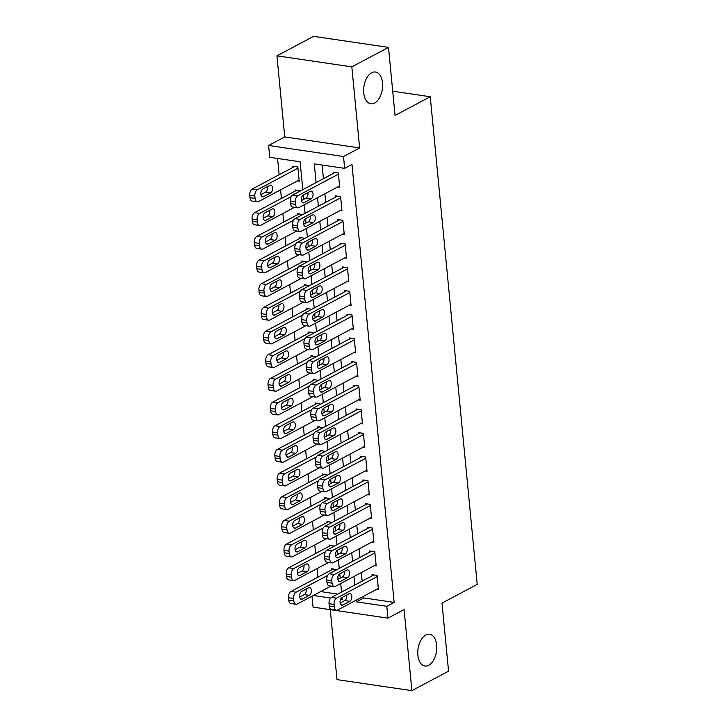 <?xml version="1.0" encoding="UTF-8"?>
<svg xmlns="http://www.w3.org/2000/svg" width="727" height="727" viewBox="0 0 727 727"><rect width="100%" height="100%" fill="white"/><g stroke="black" fill="none" stroke-linecap="round" stroke-linejoin="round"><path stroke-width="1.09" d="M374.587 103.052A16.067 9.306 -81.6 0 1 370.788 103.788A16.067 9.306 -81.6 0 1 363.636 89.748A16.067 9.306 -81.6 0 1 371.67 72.745A16.067 9.306 -81.6 0 1 375.468 72.009A16.067 9.306 -81.6 0 1 382.62 86.05A16.067 9.306 -81.6 0 1 374.587 103.052M428.721 665.287A16.067 9.306 -81.6 0 1 424.922 666.023A16.067 9.306 -81.6 0 1 417.771 651.983A16.067 9.306 -81.6 0 1 425.804 634.98A16.067 9.306 -81.6 0 1 429.602 634.244A16.067 9.306 -81.6 0 1 436.754 648.275A16.067 9.306 -81.6 0 1 428.721 665.287M302.795 189.647L300.115 161.794L269.744 157.323L268.608 145.491L343.507 156.523L344.643 168.355L314.282 163.884L316.081 182.586M284.739 136.912L359.638 147.945L351.832 66.866L388.5 47.382L313.601 36.35L276.932 55.834L284.739 136.912L268.608 145.491M330.258 609.644L337.001 679.618L411.891 690.65L404.085 609.571L387.954 618.141L313.055 607.109L312.001 596.185M277.569 158.477L279.132 174.744M280.586 189.847L281.413 198.416M282.867 213.52L283.694 222.089M285.148 237.193L285.975 245.762M287.429 260.866L288.255 269.435M289.709 284.539L290.527 293.108M291.981 308.212L292.808 316.781M294.262 331.885L295.089 340.454M296.543 355.558L297.37 364.127M298.824 379.23L299.651 387.8M301.105 402.903L301.932 411.473M303.386 426.576L304.204 435.146M305.658 450.249L306.485 458.819M307.939 473.922L308.766 482.492M310.22 497.595L311.047 506.165M312.501 521.268L313.328 529.838M314.782 544.941L315.609 553.511M317.063 568.614L317.881 577.183M351.832 66.866L276.932 55.834M388.5 47.382L395.052 115.439L430.248 96.736L477.212 584.399L442.007 603.101L448.559 671.166L411.891 690.65M337.864 186.884L339.691 187.157L338.328 172.953L333.266 172.208L333.384 173.389M340.145 210.557L341.972 210.83L340.609 196.626L335.547 195.881L335.656 197.062M342.417 234.23L344.253 234.503L342.89 220.299L337.828 219.554L337.937 220.735M344.698 257.903L346.534 258.176L345.161 243.972L340.109 243.227L340.218 244.408M346.979 281.576L348.815 281.849L347.442 267.645L342.381 266.9L342.499 268.081M349.26 305.249L351.096 305.522L349.723 291.318L344.662 290.573L344.78 291.754M351.541 328.922L353.367 329.195L352.004 314.991L346.943 314.246L347.061 315.427M353.822 352.595L355.648 352.868L354.285 338.664L349.224 337.919L349.333 339.1M356.094 376.268L357.929 376.541L356.566 362.337L351.505 361.592L351.614 362.773M358.375 399.941L360.21 400.213L358.838 386.01L353.785 385.265L353.895 386.446M360.656 423.614L362.491 423.886L361.119 409.683L356.057 408.938L356.175 410.119M362.937 447.287L364.772 447.559L363.4 433.356L358.338 432.61L358.456 433.792M365.218 470.96L367.044 471.232L365.681 457.029L360.619 456.283L360.737 457.465M367.498 494.633L369.325 494.905L367.962 480.701L362.9 479.956L363.009 481.138M369.77 518.306L371.606 518.578L370.243 504.374L365.181 503.629L365.29 504.811M372.051 541.978L373.887 542.251L372.515 528.047L367.462 527.302L367.571 528.484M374.332 565.651L376.168 565.924L374.796 551.72L369.734 550.975L369.852 552.156M336.628 569.814L331.53 568.687L331.648 569.868M334.347 546.141L329.258 545.014L329.367 546.195M332.075 522.468L326.977 521.341L327.086 522.522M329.794 498.795L324.696 497.668L324.805 498.849M327.513 475.122L322.415 473.995L322.534 475.176M325.233 451.449L320.134 450.322L320.253 451.503M322.952 427.776L317.853 426.649L317.972 427.83M320.671 404.103L315.582 402.976L315.691 404.157M318.399 380.43L313.301 379.303L313.41 380.485M316.118 356.757L311.02 355.63L311.129 356.812M313.837 333.084L308.739 331.957L308.857 333.139M311.556 309.411L306.458 308.284L306.576 309.466M309.275 285.738L304.177 284.611L304.295 285.793M306.994 262.065L301.905 260.938L302.014 262.12M304.722 238.392L299.624 237.266L299.733 238.447M302.441 214.719L297.343 213.593L297.452 214.774M300.16 191.047L295.062 189.911L295.18 191.101M320.652 591.587L337.746 594.104M297.379 180.923L299.215 181.196L297.843 166.992L292.781 166.238L292.899 167.428M363.618 596.231L363.782 597.939L394.143 602.41L351.977 164.456L344.643 168.355M322.097 165.038L323.415 178.688M324.869 193.791L325.696 202.36M327.15 217.464L327.977 226.033M329.431 241.137L330.249 249.706M331.703 264.81L332.53 273.379M333.984 288.483L334.811 297.052M336.265 312.156L337.092 320.725M338.546 335.829L339.373 344.398M340.827 359.502L341.654 368.071M343.108 383.174L343.926 391.744M345.38 406.847L346.206 415.417M347.66 430.52L348.487 439.09M349.941 454.193L350.768 462.763M352.222 477.866L353.049 486.436M354.503 501.539L355.33 510.109M356.784 525.212L357.602 533.782M359.056 548.885L359.883 557.455M361.337 572.558L362.164 581.127M376.613 589.324L378.449 589.597L377.077 575.393L372.015 574.648L372.133 575.829M430.248 96.736L392.716 91.211M359.638 147.945L343.507 156.523M394.143 602.41L386.809 606.309L387.954 618.141M340.5 599.484L342.281 599.748L342.063 597.485L349.087 593.75A4.017 2.326 -81.6 0 1 350.041 593.559A4.017 2.326 -81.6 0 1 351.823 597.076A4.017 2.326 -81.6 0 1 349.823 601.32L342.78 605.064A4.017 2.326 -81.6 0 1 341.826 605.246A4.017 2.326 -81.6 0 1 340.045 601.738A4.017 2.326 -81.6 0 1 342.053 597.485M341.545 592.087L340.718 583.517M340.2 578.119L339.782 573.812L346.806 570.077A4.017 2.326 -81.6 0 1 347.76 569.886A4.017 2.326 -81.6 0 1 349.551 573.403A4.017 2.326 -81.6 0 1 347.542 577.647L340.5 581.391A4.017 2.326 -81.6 0 1 339.554 581.573A4.017 2.326 -81.6 0 1 337.764 578.065A4.017 2.326 -81.6 0 1 339.773 573.812M339.264 568.414L338.437 559.845M337.919 554.447L337.501 550.139L344.534 546.404A4.017 2.326 -81.6 0 1 345.479 546.213A4.017 2.326 -81.6 0 1 347.27 549.73A4.017 2.326 -81.6 0 1 345.261 553.974L338.219 557.718A4.017 2.326 -81.6 0 1 337.273 557.9A4.017 2.326 -81.6 0 1 335.483 554.392A4.017 2.326 -81.6 0 1 337.492 550.139M336.983 544.741L336.156 536.172M335.638 530.774L335.229 526.466M334.702 521.068L333.884 512.499M333.357 507.101L332.948 502.793M332.43 497.395L331.603 488.826M331.085 483.428L330.667 479.12L337.692 475.385A4.017 2.326 -81.6 0 1 338.646 475.194A4.017 2.326 -81.6 0 1 340.427 478.711A4.017 2.326 -81.6 0 1 338.418 482.955L331.385 486.699A4.017 2.326 -81.6 0 1 330.431 486.881A4.017 2.326 -81.6 0 1 328.649 483.373A4.017 2.326 -81.6 0 1 330.649 479.12M330.149 473.722L329.322 465.153M328.804 459.755L328.386 455.447L335.411 451.712A4.017 2.326 -81.6 0 1 336.365 451.522A4.017 2.326 -81.6 0 1 338.146 455.038A4.017 2.326 -81.6 0 1 336.147 459.282L329.104 463.026A4.017 2.326 -81.6 0 1 328.15 463.208A4.017 2.326 -81.6 0 1 326.368 459.7A4.017 2.326 -81.6 0 1 328.377 455.447M327.868 450.049L327.041 441.48M326.523 436.082L326.105 431.774L333.13 428.039A4.017 2.326 -81.6 0 1 334.084 427.849A4.017 2.326 -81.6 0 1 335.874 431.365A4.017 2.326 -81.6 0 1 333.866 435.609L326.823 439.353A4.017 2.326 -81.6 0 1 325.878 439.535A4.017 2.326 -81.6 0 1 324.088 436.027A4.017 2.326 -81.6 0 1 326.096 431.774M325.587 426.376L324.76 417.807M324.242 412.409L323.824 408.101L330.858 404.366A4.017 2.326 -81.6 0 1 331.803 404.176A4.017 2.326 -81.6 0 1 333.593 407.693A4.017 2.326 -81.6 0 1 331.585 411.936L324.542 415.68A4.017 2.326 -81.6 0 1 323.597 415.862A4.017 2.326 -81.6 0 1 321.807 412.354A4.017 2.326 -81.6 0 1 323.815 408.101M323.306 402.703L322.479 394.134M321.961 388.736L321.552 384.429M321.025 379.031L320.207 370.461M319.68 365.063L319.271 360.756M318.753 355.358L317.926 346.788M317.408 341.39L316.99 337.083L324.015 333.348A4.017 2.326 -81.6 0 1 324.969 333.157A4.017 2.326 -81.6 0 1 326.75 336.665A4.017 2.326 -81.6 0 1 324.742 340.918L317.708 344.662A4.017 2.326 -81.6 0 1 316.754 344.843A4.017 2.326 -81.6 0 1 314.973 341.336A4.017 2.326 -81.6 0 1 316.972 337.083M316.472 331.685L315.645 323.115M315.127 317.717L314.709 313.41L321.734 309.675A4.017 2.326 -81.6 0 1 322.688 309.484A4.017 2.326 -81.6 0 1 324.469 312.992A4.017 2.326 -81.6 0 1 322.47 317.245L315.427 320.989A4.017 2.326 -81.6 0 1 314.473 321.17A4.017 2.326 -81.6 0 1 312.692 317.663A4.017 2.326 -81.6 0 1 314.7 313.41M314.191 308.012L313.364 299.442M312.846 294.044L312.428 289.737L319.453 286.002A4.017 2.326 -81.6 0 1 320.407 285.811A4.017 2.326 -81.6 0 1 322.197 289.319A4.017 2.326 -81.6 0 1 320.189 293.572L313.146 297.316A4.017 2.326 -81.6 0 1 312.201 297.497A4.017 2.326 -81.6 0 1 310.411 293.99A4.017 2.326 -81.6 0 1 312.419 289.737M311.91 284.339L311.083 275.769M310.565 270.371L310.147 266.064L317.181 262.329A4.017 2.326 -81.6 0 1 318.126 262.138A4.017 2.326 -81.6 0 1 319.916 265.646A4.017 2.326 -81.6 0 1 317.908 269.899L310.865 273.643A4.017 2.326 -81.6 0 1 309.92 273.825A4.017 2.326 -81.6 0 1 308.13 270.317A4.017 2.326 -81.6 0 1 310.138 266.064M309.629 260.666L308.802 252.096M308.284 246.698L307.875 242.391M307.348 236.993L306.53 228.423M306.003 223.025L305.594 218.718M305.076 213.32L304.25 204.75M303.732 199.352L303.313 195.045L310.338 191.31A4.017 2.326 -81.6 0 1 311.292 191.119A4.017 2.326 -81.6 0 1 313.073 194.627A4.017 2.326 -81.6 0 1 311.065 198.88L304.031 202.624A4.017 2.326 -81.6 0 1 303.077 202.806A4.017 2.326 -81.6 0 1 301.296 199.298A4.017 2.326 -81.6 0 1 303.295 195.045M313.319 595.486L330.703 598.039M356.285 600.129L356.448 601.838L386.809 606.309M317.535 197.689L318.362 206.259M319.816 221.362L320.643 229.932M322.097 245.035L322.915 253.605M324.369 268.708L325.196 277.278M326.65 292.381L327.477 300.951M328.931 316.054L329.758 324.624M331.212 339.727L332.039 348.297M333.493 363.4L334.32 371.97M335.774 387.073L336.592 395.642M338.046 410.746L338.873 419.315M340.327 434.419L341.154 442.988M342.608 458.092L343.435 466.661M344.889 481.765L345.716 490.334M347.17 505.438L347.997 514.007M349.451 529.111L350.269 537.68M351.723 552.784L352.55 561.353M354.004 576.456L354.831 585.026M363.782 597.939L356.448 601.838M378.331 588.416L337.701 609.998A5.016 2.908 98.4 0 1 336.519 610.235A5.016 2.908 98.4 0 1 334.311 606.827L334.084 604.455A5.016 2.908 98.4 0 1 336.565 598.167L377.195 576.575M373.851 574.921L331.503 597.421L336.565 598.167M346.67 595.031A4.017 2.326 -81.6 0 1 344.762 600.575L340.136 603.028M336.519 610.235L331.457 609.49A5.016 2.908 -81.6 0 1 329.258 606.082L329.031 603.71A5.016 2.908 -81.6 0 1 331.503 597.421M333.366 568.95L291.018 591.46A5.016 2.908 -81.6 0 0 288.546 597.748L288.773 600.12A5.016 2.908 -81.6 0 0 290.973 603.528L296.034 604.273A5.016 2.908 98.4 0 0 297.225 604.037L331.003 586.08M296.034 604.273A5.016 2.908 98.4 0 1 293.835 600.865L293.608 598.494A5.016 2.908 98.4 0 1 296.08 592.205L327.668 575.411M299.66 597.067L304.277 594.613A4.017 2.326 98.4 0 0 306.185 589.07M302.296 599.103L309.338 595.358A4.017 2.326 98.4 0 0 311.347 591.106A4.017 2.326 98.4 0 0 309.557 587.598A4.017 2.326 98.4 0 0 308.602 587.789L301.569 591.524A4.017 2.326 98.4 0 0 299.56 595.776A4.017 2.326 98.4 0 0 301.341 599.284A4.017 2.326 98.4 0 0 302.296 599.103L300.487 598.839M376.05 564.743L335.429 586.326A5.016 2.908 98.4 0 1 334.238 586.562A5.016 2.908 98.4 0 1 332.039 583.154L331.812 580.782A5.016 2.908 98.4 0 1 334.284 574.494L374.914 552.902M371.57 551.239L329.222 573.748L334.284 574.494M344.389 571.358A4.017 2.326 -81.6 0 1 342.481 576.902L337.864 579.355M334.238 586.562L329.177 585.817A5.016 2.908 -81.6 0 1 326.977 582.409L326.75 580.037A5.016 2.908 -81.6 0 1 329.222 573.748M373.769 541.07L333.148 562.653A5.016 2.908 98.4 0 1 331.957 562.889A5.016 2.908 98.4 0 1 329.758 559.481L329.531 557.109A5.016 2.908 98.4 0 1 332.003 550.821L372.633 529.229M369.289 527.566L326.941 550.075L332.003 550.821M342.108 547.685A4.017 2.326 -81.6 0 1 340.2 553.229L335.583 555.682M331.957 562.889L326.896 562.144A5.016 2.908 -81.6 0 1 324.696 558.736L324.469 556.364A5.016 2.908 -81.6 0 1 326.941 550.075M371.497 517.397L330.867 538.98A5.016 2.908 98.4 0 1 329.676 539.216A5.016 2.908 98.4 0 1 327.477 535.808L327.25 533.436A5.016 2.908 98.4 0 1 329.731 527.148L370.352 505.556M367.017 503.893L324.669 526.403L329.731 527.148M335.938 534.045A4.017 2.326 -81.6 0 1 334.993 534.227A4.017 2.326 -81.6 0 1 333.202 530.719A4.017 2.326 -81.6 0 1 335.211 526.466L342.253 522.731A4.017 2.326 -81.6 0 1 343.199 522.54A4.017 2.326 -81.6 0 1 344.989 526.057A4.017 2.326 -81.6 0 1 342.98 530.301L335.938 534.045L334.138 533.782M339.827 524.013A4.017 2.326 -81.6 0 1 337.919 529.556L333.302 532.01M329.676 539.216L324.615 538.471A5.016 2.908 -81.6 0 1 322.415 535.063L322.188 532.691A5.016 2.908 -81.6 0 1 324.669 526.403M369.216 493.724L328.586 515.307A5.016 2.908 98.4 0 1 327.395 515.543A5.016 2.908 98.4 0 1 325.196 512.135L324.969 509.763A5.016 2.908 98.4 0 1 327.45 503.475L368.071 481.883M364.736 480.22L322.388 502.73L327.45 503.475M333.666 510.372A4.017 2.326 -81.6 0 1 332.712 510.554A4.017 2.326 -81.6 0 1 330.921 507.046A4.017 2.326 -81.6 0 1 332.93 502.793L339.972 499.058A4.017 2.326 -81.6 0 1 340.927 498.867A4.017 2.326 -81.6 0 1 342.708 502.384A4.017 2.326 -81.6 0 1 340.699 506.628L333.666 510.372L331.857 510.109M337.555 500.34A4.017 2.326 -81.6 0 1 335.638 505.883L331.021 508.337M327.395 515.543L322.343 514.798A5.016 2.908 -81.6 0 1 320.134 511.39L319.907 509.018A5.016 2.908 -81.6 0 1 322.388 502.73M331.085 545.277L288.737 567.787A5.016 2.908 -81.6 0 0 286.265 574.076L286.493 576.447A5.016 2.908 -81.6 0 0 288.692 579.855L293.753 580.6A5.016 2.908 98.4 0 0 294.944 580.364L328.731 562.407M293.753 580.6A5.016 2.908 98.4 0 1 291.554 577.193L291.327 574.821A5.016 2.908 98.4 0 1 293.799 568.532L325.387 551.738M297.379 573.394L301.996 570.94A4.017 2.326 98.4 0 0 303.904 565.397M300.015 575.43L307.058 571.686A4.017 2.326 98.4 0 0 309.066 567.433A4.017 2.326 98.4 0 0 307.276 563.925A4.017 2.326 98.4 0 0 306.331 564.116L299.288 567.851A4.017 2.326 98.4 0 0 297.279 572.104A4.017 2.326 98.4 0 0 299.07 575.611A4.017 2.326 98.4 0 0 300.015 575.43L298.206 575.166M328.804 521.604L286.465 544.114A5.016 2.908 -81.6 0 0 283.984 550.403L284.212 552.774A5.016 2.908 -81.6 0 0 286.411 556.182L291.472 556.927A5.016 2.908 98.4 0 0 292.663 556.691L326.45 538.734M291.472 556.927A5.016 2.908 98.4 0 1 289.273 553.52L289.046 551.148A5.016 2.908 98.4 0 1 291.518 544.859L323.106 528.066M295.098 549.721L299.715 547.267A4.017 2.326 98.4 0 0 301.623 541.724M297.734 551.757L304.777 548.013A4.017 2.326 98.4 0 0 306.785 543.76A4.017 2.326 98.4 0 0 304.995 540.252A4.017 2.326 98.4 0 0 304.05 540.443L297.007 544.178A4.017 2.326 98.4 0 0 294.998 548.431A4.017 2.326 98.4 0 0 296.789 551.938A4.017 2.326 98.4 0 0 297.734 551.757L295.934 551.493M326.532 497.931L284.184 520.441A5.016 2.908 -81.6 0 0 281.703 526.73L281.931 529.102A5.016 2.908 -81.6 0 0 284.139 532.509L289.192 533.254A5.016 2.908 98.4 0 0 290.382 533.018L324.169 515.061M289.192 533.254A5.016 2.908 98.4 0 1 286.992 529.847L286.765 527.475A5.016 2.908 98.4 0 1 289.246 521.186L320.834 504.393M292.817 526.048L297.434 523.594A4.017 2.326 98.4 0 0 299.342 518.051M295.453 528.084L302.496 524.34A4.017 2.326 98.4 0 0 304.504 520.087A4.017 2.326 98.4 0 0 302.714 516.579A4.017 2.326 98.4 0 0 301.769 516.77L294.726 520.505A4.017 2.326 98.4 0 0 292.717 524.758A4.017 2.326 98.4 0 0 294.508 528.265A4.017 2.326 98.4 0 0 295.453 528.084L293.653 527.82M324.251 474.258L281.903 496.768A5.016 2.908 -81.6 0 0 279.422 503.057L279.65 505.429A5.016 2.908 -81.6 0 0 281.858 508.836L286.92 509.582A5.016 2.908 98.4 0 0 288.101 509.345L321.888 491.388M286.92 509.582A5.016 2.908 98.4 0 1 284.711 506.174L284.484 503.802A5.016 2.908 98.4 0 1 286.965 497.513L318.553 480.72M290.536 502.375L295.153 499.922A4.017 2.326 98.4 0 0 297.07 494.378M293.181 504.411L300.215 500.667A4.017 2.326 98.4 0 0 302.223 496.414A4.017 2.326 98.4 0 0 300.442 492.906A4.017 2.326 98.4 0 0 299.488 493.097L292.445 496.832A4.017 2.326 98.4 0 0 290.437 501.085A4.017 2.326 98.4 0 0 292.227 504.593A4.017 2.326 98.4 0 0 293.181 504.411L291.373 504.147M366.935 470.051L326.305 491.634A5.016 2.908 98.4 0 1 325.123 491.87A5.016 2.908 98.4 0 1 322.915 488.462L322.688 486.09A5.016 2.908 98.4 0 1 325.169 479.802L365.799 458.21M362.455 456.547L320.107 479.057L325.169 479.802M335.274 476.667A4.017 2.326 -81.6 0 1 333.366 482.21L328.74 484.664M325.123 491.87L320.062 491.125A5.016 2.908 -81.6 0 1 317.853 487.717L317.626 485.345A5.016 2.908 -81.6 0 1 320.107 479.057M321.97 450.586L279.622 473.095A5.016 2.908 -81.6 0 0 277.141 479.384L277.378 481.756A5.016 2.908 -81.6 0 0 279.577 485.163L284.639 485.909A5.016 2.908 98.4 0 0 285.82 485.672L319.607 467.715M284.639 485.909A5.016 2.908 98.4 0 1 282.43 482.501L282.203 480.129A5.016 2.908 98.4 0 1 284.684 473.84L316.272 457.047M288.255 478.702L292.881 476.249A4.017 2.326 98.4 0 0 294.789 470.705M290.9 480.738L297.943 476.994A4.017 2.326 98.4 0 0 299.942 472.741A4.017 2.326 98.4 0 0 298.161 469.233A4.017 2.326 98.4 0 0 297.207 469.424L290.173 473.159A4.017 2.326 98.4 0 0 288.165 477.412A4.017 2.326 98.4 0 0 289.946 480.92A4.017 2.326 98.4 0 0 290.9 480.738L289.092 480.474M364.654 446.378L324.024 467.961A5.016 2.908 98.4 0 1 322.843 468.197A5.016 2.908 98.4 0 1 320.634 464.789L320.407 462.417A5.016 2.908 98.4 0 1 322.888 456.129L363.518 434.537M360.174 432.874L317.826 455.384L322.888 456.129M332.993 452.994A4.017 2.326 -81.6 0 1 331.085 458.537L326.459 460.991M322.843 468.197L317.781 467.452A5.016 2.908 -81.6 0 1 315.582 464.044L315.354 461.672A5.016 2.908 -81.6 0 1 317.826 455.384M319.689 426.913L277.341 449.422A5.016 2.908 -81.6 0 0 274.87 455.711L275.097 458.083A5.016 2.908 -81.6 0 0 277.296 461.491L282.358 462.236A5.016 2.908 98.4 0 0 283.548 461.999L317.326 444.043M282.358 462.236A5.016 2.908 98.4 0 1 280.159 458.828L279.931 456.456A5.016 2.908 98.4 0 1 282.403 450.167L313.991 433.374M285.984 455.029L290.6 452.576A4.017 2.326 98.4 0 0 292.508 447.032M288.619 457.065L295.662 453.321A4.017 2.326 98.4 0 0 297.67 449.068A4.017 2.326 98.4 0 0 295.88 445.56A4.017 2.326 98.4 0 0 294.926 445.751L287.892 449.486A4.017 2.326 98.4 0 0 285.884 453.739A4.017 2.326 98.4 0 0 287.665 457.247A4.017 2.326 98.4 0 0 288.619 457.065L286.811 456.801M362.373 422.705L321.752 444.288A5.016 2.908 98.4 0 1 320.562 444.524A5.016 2.908 98.4 0 1 318.362 441.116L318.135 438.744A5.016 2.908 98.4 0 1 320.607 432.456L361.237 410.864M357.893 409.201L315.545 431.711L320.607 432.456M330.712 429.321A4.017 2.326 -81.6 0 1 328.804 434.864L324.187 437.318M320.562 444.524L315.5 443.779A5.016 2.908 -81.6 0 1 313.301 440.371L313.073 437.999A5.016 2.908 -81.6 0 1 315.545 431.711M317.408 403.24L275.06 425.749A5.016 2.908 -81.6 0 0 272.589 432.038L272.816 434.41A5.016 2.908 -81.6 0 0 275.015 437.818L280.077 438.563A5.016 2.908 98.4 0 0 281.267 438.326L315.055 420.37M280.077 438.563A5.016 2.908 98.4 0 1 277.878 435.155L277.65 432.783A5.016 2.908 98.4 0 1 280.122 426.495L311.71 409.701M283.703 431.356L288.319 428.903A4.017 2.326 98.4 0 0 290.227 423.359M286.338 433.392L293.381 429.648A4.017 2.326 98.4 0 0 295.389 425.395A4.017 2.326 98.4 0 0 293.599 421.887A4.017 2.326 98.4 0 0 292.654 422.078L285.611 425.813A4.017 2.326 98.4 0 0 283.603 430.066A4.017 2.326 98.4 0 0 285.393 433.574A4.017 2.326 98.4 0 0 286.338 433.392L284.53 433.128M360.092 399.032L319.471 420.615A5.016 2.908 98.4 0 1 318.281 420.851A5.016 2.908 98.4 0 1 316.081 417.443L315.854 415.072A5.016 2.908 98.4 0 1 318.326 408.783L358.956 387.191M355.612 385.528L313.264 408.038L318.326 408.783M328.431 405.648A4.017 2.326 -81.6 0 1 326.523 411.191L321.907 413.645M318.281 420.851L313.219 420.106A5.016 2.908 -81.6 0 1 311.02 416.698L310.792 414.326A5.016 2.908 -81.6 0 1 313.264 408.038M315.127 379.567L272.789 402.076A5.016 2.908 -81.6 0 0 270.308 408.365L270.535 410.737A5.016 2.908 -81.6 0 0 272.734 414.145L277.796 414.89A5.016 2.908 98.4 0 0 278.986 414.654L312.774 396.697M277.796 414.89A5.016 2.908 98.4 0 1 275.597 411.482L275.369 409.11A5.016 2.908 98.4 0 1 277.841 402.822L309.429 386.028M281.422 407.683L286.038 405.23A4.017 2.326 98.4 0 0 287.947 399.686M284.057 409.719L291.1 405.975A4.017 2.326 98.4 0 0 293.108 401.722A4.017 2.326 98.4 0 0 291.318 398.214A4.017 2.326 98.4 0 0 290.373 398.405L283.33 402.14A4.017 2.326 98.4 0 0 281.322 406.393A4.017 2.326 98.4 0 0 283.112 409.901A4.017 2.326 98.4 0 0 284.057 409.719L282.258 409.455M312.855 355.894L270.508 378.394A5.016 2.908 -81.6 0 0 268.027 384.692L268.254 387.064A5.016 2.908 -81.6 0 0 270.462 390.472L275.515 391.217A5.016 2.908 98.4 0 0 276.705 390.981L310.493 373.024M275.515 391.217A5.016 2.908 98.4 0 1 273.316 387.809L273.088 385.437A5.016 2.908 98.4 0 1 275.569 379.149L307.157 362.355M279.141 384.01L283.757 381.557A4.017 2.326 98.4 0 0 285.666 376.013M281.776 386.046L288.819 382.302A4.017 2.326 98.4 0 0 290.827 378.049A4.017 2.326 98.4 0 0 289.037 374.541A4.017 2.326 98.4 0 0 288.092 374.732L281.049 378.467A4.017 2.326 98.4 0 0 279.041 382.72A4.017 2.326 98.4 0 0 280.831 386.228A4.017 2.326 98.4 0 0 281.776 386.046L279.977 385.783M310.574 332.221L268.227 354.721A5.016 2.908 -81.6 0 0 265.746 361.019L265.973 363.391A5.016 2.908 -81.6 0 0 268.181 366.799L273.243 367.544A5.016 2.908 98.4 0 0 274.424 367.308L308.212 349.351M273.243 367.544A5.016 2.908 98.4 0 1 271.035 364.136L270.808 361.764A5.016 2.908 98.4 0 1 273.288 355.476L304.877 338.682M276.86 360.338L281.476 357.884A4.017 2.326 98.4 0 0 283.394 352.341M279.504 362.373L286.538 358.629A4.017 2.326 98.4 0 0 288.546 354.376A4.017 2.326 98.4 0 0 286.765 350.868A4.017 2.326 98.4 0 0 285.811 351.059L278.768 354.794A4.017 2.326 98.4 0 0 276.76 359.047A4.017 2.326 98.4 0 0 278.55 362.555A4.017 2.326 98.4 0 0 279.504 362.373L277.696 362.11M308.293 308.548L265.946 331.049A5.016 2.908 -81.6 0 0 263.465 337.346L263.701 339.718A5.016 2.908 -81.6 0 0 265.9 343.126L270.962 343.871A5.016 2.908 98.4 0 0 272.143 343.635L305.931 325.678M270.962 343.871A5.016 2.908 98.4 0 1 268.754 340.463L268.527 338.091A5.016 2.908 98.4 0 1 271.007 331.803L302.596 315.009M274.579 336.665L279.204 334.211A4.017 2.326 98.4 0 0 281.113 328.668M277.223 338.7L284.266 334.956A4.017 2.326 98.4 0 0 286.265 330.703A4.017 2.326 98.4 0 0 284.484 327.195A4.017 2.326 98.4 0 0 283.53 327.386L276.496 331.121A4.017 2.326 98.4 0 0 274.488 335.374A4.017 2.326 98.4 0 0 276.269 338.882A4.017 2.326 98.4 0 0 277.223 338.7L275.415 338.437M306.012 284.875L263.665 307.376A5.016 2.908 -81.6 0 0 261.193 313.673L261.42 316.045A5.016 2.908 -81.6 0 0 263.619 319.453L268.681 320.198A5.016 2.908 98.4 0 0 269.871 319.962L303.65 302.005M268.681 320.198A5.016 2.908 98.4 0 1 266.482 316.79L266.255 314.418A5.016 2.908 98.4 0 1 268.726 308.121L300.315 291.336M272.307 312.992L276.923 310.538A4.017 2.326 98.4 0 0 278.832 304.995M274.942 315.027L281.985 311.283A4.017 2.326 98.4 0 0 283.993 307.03A4.017 2.326 98.4 0 0 282.203 303.522A4.017 2.326 98.4 0 0 281.249 303.713L274.215 307.448A4.017 2.326 98.4 0 0 272.207 311.701A4.017 2.326 98.4 0 0 273.988 315.209A4.017 2.326 98.4 0 0 274.942 315.027L273.134 314.764M303.732 261.202L261.384 283.703A5.016 2.908 -81.6 0 0 258.912 290L259.139 292.363A5.016 2.908 -81.6 0 0 261.338 295.771L266.4 296.525A5.016 2.908 98.4 0 0 267.591 296.289L301.378 278.332M266.4 296.525A5.016 2.908 98.4 0 1 264.201 293.117L263.974 290.745A5.016 2.908 98.4 0 1 266.445 284.448L298.034 267.663M270.026 289.319L274.642 286.865A4.017 2.326 98.4 0 0 276.551 281.322M272.661 291.354L279.704 287.61A4.017 2.326 98.4 0 0 281.712 283.357A4.017 2.326 98.4 0 0 279.922 279.85A4.017 2.326 98.4 0 0 278.977 280.04L271.934 283.775A4.017 2.326 98.4 0 0 269.926 288.028A4.017 2.326 98.4 0 0 271.716 291.536A4.017 2.326 98.4 0 0 272.661 291.354L270.853 291.091M301.451 237.529L259.112 260.03A5.016 2.908 -81.6 0 0 256.631 266.327L256.858 268.69A5.016 2.908 -81.6 0 0 259.057 272.098L264.119 272.852A5.016 2.908 98.4 0 0 265.31 272.616L299.097 254.659M264.119 272.852A5.016 2.908 98.4 0 1 261.92 269.444L261.693 267.073A5.016 2.908 98.4 0 1 264.165 260.775L295.753 243.99M267.745 265.646L272.361 263.192A4.017 2.326 98.4 0 0 274.27 257.649M270.38 267.681L277.423 263.937A4.017 2.326 98.4 0 0 279.432 259.684A4.017 2.326 98.4 0 0 277.641 256.177A4.017 2.326 98.4 0 0 276.696 256.358L269.653 260.102A4.017 2.326 98.4 0 0 267.645 264.355A4.017 2.326 98.4 0 0 269.435 267.863A4.017 2.326 98.4 0 0 270.38 267.681L268.581 267.418M299.179 213.856L256.831 236.357A5.016 2.908 -81.6 0 0 254.35 242.654L254.577 245.017A5.016 2.908 -81.6 0 0 256.785 248.425L261.838 249.17A5.016 2.908 98.4 0 0 263.029 248.943L296.816 230.986M261.838 249.17A5.016 2.908 98.4 0 1 259.639 245.762L259.412 243.4A5.016 2.908 98.4 0 1 261.893 237.102L293.481 220.317M265.464 241.973L270.08 239.519A4.017 2.326 98.4 0 0 271.989 233.976M268.099 244.008L275.142 240.264A4.017 2.326 98.4 0 0 277.151 236.011A4.017 2.326 98.4 0 0 275.36 232.504A4.017 2.326 98.4 0 0 274.415 232.685L267.372 236.429A4.017 2.326 98.4 0 0 265.364 240.682A4.017 2.326 98.4 0 0 267.154 244.19A4.017 2.326 98.4 0 0 268.099 244.008L266.3 243.736M296.898 190.183L254.55 212.684A5.016 2.908 -81.6 0 0 252.069 218.981L252.296 221.344A5.016 2.908 -81.6 0 0 254.505 224.752L259.566 225.497A5.016 2.908 98.4 0 0 260.748 225.27L294.535 207.313M259.566 225.497A5.016 2.908 98.4 0 1 257.358 222.089L257.131 219.727A5.016 2.908 98.4 0 1 259.612 213.429L291.2 196.644M263.183 218.3L267.8 215.846A4.017 2.326 98.4 0 0 269.717 210.303M265.828 220.336L272.861 216.591A4.017 2.326 98.4 0 0 274.87 212.339A4.017 2.326 98.4 0 0 273.088 208.831A4.017 2.326 98.4 0 0 272.134 209.012L265.091 212.757A4.017 2.326 98.4 0 0 263.083 217.01A4.017 2.326 98.4 0 0 264.873 220.517A4.017 2.326 98.4 0 0 265.828 220.336L264.019 220.063M357.82 375.35L317.19 396.942A5.016 2.908 98.4 0 1 316 397.178A5.016 2.908 98.4 0 1 313.8 393.77L313.573 391.399A5.016 2.908 98.4 0 1 316.054 385.11L356.675 363.518M353.34 361.855L310.992 384.365L316.054 385.11M322.261 392.007A4.017 2.326 -81.6 0 1 321.316 392.189A4.017 2.326 -81.6 0 1 319.526 388.681A4.017 2.326 -81.6 0 1 321.534 384.429L328.577 380.694A4.017 2.326 -81.6 0 1 329.522 380.503A4.017 2.326 -81.6 0 1 331.312 384.02A4.017 2.326 -81.6 0 1 329.304 388.263L322.261 392.007L320.462 391.744M326.15 381.975A4.017 2.326 -81.6 0 1 324.242 387.518L319.626 389.972M316 397.178L310.938 396.433A5.016 2.908 -81.6 0 1 308.739 393.025L308.512 390.653A5.016 2.908 -81.6 0 1 310.992 384.365M355.539 351.677L314.909 373.269A5.016 2.908 98.4 0 1 313.719 373.505A5.016 2.908 98.4 0 1 311.519 370.098L311.292 367.726A5.016 2.908 98.4 0 1 313.773 361.437L354.394 339.845M351.059 338.182L308.711 360.692L313.773 361.437M319.989 368.335A4.017 2.326 -81.6 0 1 319.035 368.516A4.017 2.326 -81.6 0 1 317.245 365.009A4.017 2.326 -81.6 0 1 319.253 360.756L326.296 357.021A4.017 2.326 -81.6 0 1 327.25 356.83A4.017 2.326 -81.6 0 1 329.031 360.347A4.017 2.326 -81.6 0 1 327.023 364.59L319.989 368.335L318.181 368.071M323.878 358.302A4.017 2.326 -81.6 0 1 321.961 363.845L317.345 366.299M313.719 373.505L308.666 372.76A5.016 2.908 -81.6 0 1 306.458 369.352L306.231 366.981A5.016 2.908 -81.6 0 1 308.711 360.692M353.258 328.004L312.628 349.596A5.016 2.908 98.4 0 1 311.447 349.832A5.016 2.908 98.4 0 1 309.239 346.425L309.011 344.053A5.016 2.908 98.4 0 1 311.492 337.764L352.122 316.172M348.778 314.509L306.43 337.019L311.492 337.764M321.598 334.629A4.017 2.326 -81.6 0 1 319.689 340.172L315.064 342.626M311.447 349.832L306.385 349.087A5.016 2.908 -81.6 0 1 304.177 345.679L303.95 343.308A5.016 2.908 -81.6 0 1 306.43 337.019M350.977 304.331L310.347 325.923A5.016 2.908 98.4 0 1 309.166 326.159A5.016 2.908 98.4 0 1 306.958 322.752L306.73 320.38A5.016 2.908 98.4 0 1 309.211 314.091L349.841 292.499M346.497 290.836L304.15 313.346L309.211 314.091M319.317 310.956A4.017 2.326 -81.6 0 1 317.408 316.499L312.783 318.953M309.166 326.159L304.104 325.414A5.016 2.908 -81.6 0 1 301.905 322.006L301.678 319.635A5.016 2.908 -81.6 0 1 304.15 313.346M348.696 280.658L308.075 302.25A5.016 2.908 98.4 0 1 306.885 302.487A5.016 2.908 98.4 0 1 304.686 299.079L304.459 296.707A5.016 2.908 98.4 0 1 306.93 290.418L347.561 268.826M344.216 267.163L301.869 289.673L306.93 290.418M317.036 287.283A4.017 2.326 -81.6 0 1 315.127 292.827L310.511 295.28M306.885 302.487L301.823 301.741A5.016 2.908 -81.6 0 1 299.624 298.334L299.397 295.962A5.016 2.908 -81.6 0 1 301.869 289.673M346.415 256.985L305.794 278.577A5.016 2.908 98.4 0 1 304.604 278.814A5.016 2.908 98.4 0 1 302.405 275.406L302.178 273.034A5.016 2.908 98.4 0 1 304.649 266.745L345.28 245.153M341.935 243.49L299.588 266L304.649 266.745M314.755 263.61A4.017 2.326 -81.6 0 1 312.846 269.154L308.23 271.607M304.604 278.814L299.542 278.068A5.016 2.908 -81.6 0 1 297.343 274.661L297.116 272.289A5.016 2.908 -81.6 0 1 299.588 266M344.144 233.312L303.513 254.904A5.016 2.908 98.4 0 1 302.323 255.141A5.016 2.908 98.4 0 1 300.124 251.733L299.897 249.361A5.016 2.908 98.4 0 1 302.377 243.072L342.999 221.481M339.654 219.818L297.316 242.327L302.377 243.072M308.584 249.97A4.017 2.326 -81.6 0 1 307.639 250.152A4.017 2.326 -81.6 0 1 305.849 246.644A4.017 2.326 -81.6 0 1 307.857 242.391L314.9 238.656A4.017 2.326 -81.6 0 1 315.845 238.465A4.017 2.326 -81.6 0 1 317.635 241.973A4.017 2.326 -81.6 0 1 315.627 246.226L308.584 249.97L306.785 249.706M312.474 239.937A4.017 2.326 -81.6 0 1 310.565 245.481L305.949 247.934M302.323 255.141L297.261 254.395A5.016 2.908 -81.6 0 1 295.062 250.988L294.835 248.616A5.016 2.908 -81.6 0 1 297.316 242.327M341.863 209.64L301.232 231.231A5.016 2.908 98.4 0 1 300.042 231.468A5.016 2.908 98.4 0 1 297.843 228.06L297.616 225.688A5.016 2.908 98.4 0 1 300.097 219.4L340.718 197.808M337.383 196.145L295.035 218.654L300.097 219.4M306.312 226.297A4.017 2.326 -81.6 0 1 305.358 226.479A4.017 2.326 -81.6 0 1 303.568 222.971A4.017 2.326 -81.6 0 1 305.576 218.718L312.619 214.983A4.017 2.326 -81.6 0 1 313.573 214.792A4.017 2.326 -81.6 0 1 315.354 218.3A4.017 2.326 -81.6 0 1 313.346 222.553L306.312 226.297L304.504 226.033M310.202 216.264A4.017 2.326 -81.6 0 1 308.284 221.808L303.668 224.261M300.042 231.468L294.989 230.723A5.016 2.908 -81.6 0 1 292.781 227.315L292.554 224.943A5.016 2.908 -81.6 0 1 295.035 218.654M339.582 185.967L298.951 207.558A5.016 2.908 98.4 0 1 297.77 207.795A5.016 2.908 98.4 0 1 295.562 204.387L295.335 202.015A5.016 2.908 98.4 0 1 297.816 195.727L338.437 174.135M335.102 172.472L292.754 194.981L297.816 195.727M307.921 192.591A4.017 2.326 -81.6 0 1 306.012 198.135L301.387 200.588M297.77 207.795L292.708 207.05A5.016 2.908 -81.6 0 1 290.5 203.642L290.273 201.27A5.016 2.908 -81.6 0 1 292.754 194.981M294.617 166.51L252.269 189.011A5.016 2.908 -81.6 0 0 249.788 195.309L250.024 197.671A5.016 2.908 -81.6 0 0 252.224 201.079L257.285 201.824A5.016 2.908 98.4 0 0 258.467 201.597L299.097 180.005M257.285 201.824A5.016 2.908 98.4 0 1 255.077 198.416L254.85 196.054A5.016 2.908 98.4 0 1 257.331 189.756L297.961 168.173M260.902 194.627L265.528 192.173A4.017 2.326 98.4 0 0 267.436 186.63M263.547 196.663L270.589 192.919A4.017 2.326 98.4 0 0 272.589 188.666A4.017 2.326 98.4 0 0 270.808 185.158A4.017 2.326 98.4 0 0 269.853 185.34L262.82 189.084A4.017 2.326 98.4 0 0 260.811 193.337A4.017 2.326 98.4 0 0 262.592 196.844A4.017 2.326 98.4 0 0 263.547 196.663L261.738 196.39M329.258 606.082L334.311 606.827M329.031 603.71L334.084 604.455M342.78 605.064L340.972 604.8M349.823 601.32L344.762 600.575M296.08 592.205L291.018 591.46M293.608 598.494L288.546 597.748M293.835 600.865L288.773 600.12M304.277 594.613L309.338 595.358M326.977 582.409L332.039 583.154M326.75 580.037L331.812 580.782M340.5 581.391L338.691 581.127M347.542 577.647L342.481 576.902M324.696 558.736L329.758 559.481M324.469 556.364L329.531 557.109M338.219 557.718L336.41 557.455M345.261 553.974L340.2 553.229M322.415 535.063L327.477 535.808M322.188 532.691L327.25 533.436M342.98 530.301L337.919 529.556M320.134 511.39L325.196 512.135M319.907 509.018L324.969 509.763M340.699 506.628L335.638 505.883M293.799 568.532L288.737 567.787M291.327 574.821L286.265 574.076M291.554 577.193L286.493 576.447M301.996 570.94L307.058 571.686M291.518 544.859L286.465 544.114M289.046 551.148L283.984 550.403M289.273 553.52L284.212 552.774M299.715 547.267L304.777 548.013M289.246 521.186L284.184 520.441M286.765 527.475L281.703 526.73M286.992 529.847L281.931 529.102M297.434 523.594L302.496 524.34M286.965 497.513L281.903 496.768M284.484 503.802L279.422 503.057M284.711 506.174L279.65 505.429M295.153 499.922L300.215 500.667M317.853 487.717L322.915 488.462M317.626 485.345L322.688 486.09M331.385 486.699L329.576 486.436M338.418 482.955L333.366 482.21M284.684 473.84L279.622 473.095M282.203 480.129L277.141 479.384M282.43 482.501L277.378 481.756M292.881 476.249L297.943 476.994M315.582 464.044L320.634 464.789M315.354 461.672L320.407 462.417M329.104 463.026L327.295 462.763M336.147 459.282L331.085 458.537M282.403 450.167L277.341 449.422M279.931 456.456L274.87 455.711M280.159 458.828L275.097 458.083M290.6 452.576L295.662 453.321M313.301 440.371L318.362 441.116M313.073 437.999L318.135 438.744M326.823 439.353L325.014 439.09M333.866 435.609L328.804 434.864M280.122 426.495L275.06 425.749M277.65 432.783L272.589 432.038M277.878 435.155L272.816 434.41M288.319 428.903L293.381 429.648M311.02 416.698L316.081 417.443M310.792 414.326L315.854 415.072M324.542 415.68L322.733 415.417M331.585 411.936L326.523 411.191M277.841 402.822L272.789 402.076M275.369 409.11L270.308 408.365M275.597 411.482L270.535 410.737M286.038 405.23L291.1 405.975M275.569 379.149L270.508 378.394M273.088 385.437L268.027 384.692M273.316 387.809L268.254 387.064M283.757 381.557L288.819 382.302M273.288 355.476L268.227 354.721M270.808 361.764L265.746 361.019M271.035 364.136L265.973 363.391M281.476 357.884L286.538 358.629M271.007 331.803L265.946 331.049M268.527 338.091L263.465 337.346M268.754 340.463L263.701 339.718M279.204 334.211L284.266 334.956M268.726 308.121L263.665 307.376M266.255 314.418L261.193 313.673M266.482 316.79L261.42 316.045M276.923 310.538L281.985 311.283M266.445 284.448L261.384 283.703M263.974 290.745L258.912 290M264.201 293.117L259.139 292.363M274.642 286.865L279.704 287.61M264.165 260.775L259.112 260.03M261.693 267.073L256.631 266.327M261.92 269.444L256.858 268.69M272.361 263.192L277.423 263.937M261.893 237.102L256.831 236.357M259.412 243.4L254.35 242.654M259.639 245.762L254.577 245.017M270.08 239.519L275.142 240.264M259.612 213.429L254.55 212.684M257.131 219.727L252.069 218.981M257.358 222.089L252.296 221.344M267.8 215.846L272.861 216.591M308.739 393.025L313.8 393.77M308.512 390.653L313.573 391.399M329.304 388.263L324.242 387.518M306.458 369.352L311.519 370.098M306.231 366.981L311.292 367.726M327.023 364.59L321.961 363.845M304.177 345.679L309.239 346.425M303.95 343.308L309.011 344.053M317.708 344.662L315.9 344.398M324.742 340.918L319.689 340.172M301.905 322.006L306.958 322.752M301.678 319.635L306.73 320.38M315.427 320.989L313.619 320.725M322.47 317.245L317.408 316.499M299.624 298.334L304.686 299.079M299.397 295.962L304.459 296.707M313.146 297.316L311.338 297.052M320.189 293.572L315.127 292.827M297.343 274.661L302.405 275.406M297.116 272.289L302.178 273.034M310.865 273.643L309.057 273.379M317.908 269.899L312.846 269.154M295.062 250.988L300.124 251.733M294.835 248.616L299.897 249.361M315.627 246.226L310.565 245.481M292.781 227.315L297.843 228.06M292.554 224.943L297.616 225.688M313.346 222.553L308.284 221.808M290.5 203.642L295.562 204.387M290.273 201.27L295.335 202.015M304.031 202.624L302.223 202.36M311.065 198.88L306.012 198.135M257.331 189.756L252.269 189.011M254.85 196.054L249.788 195.309M255.077 198.416L250.024 197.671M265.528 192.173L270.589 192.919"/></g></svg>

